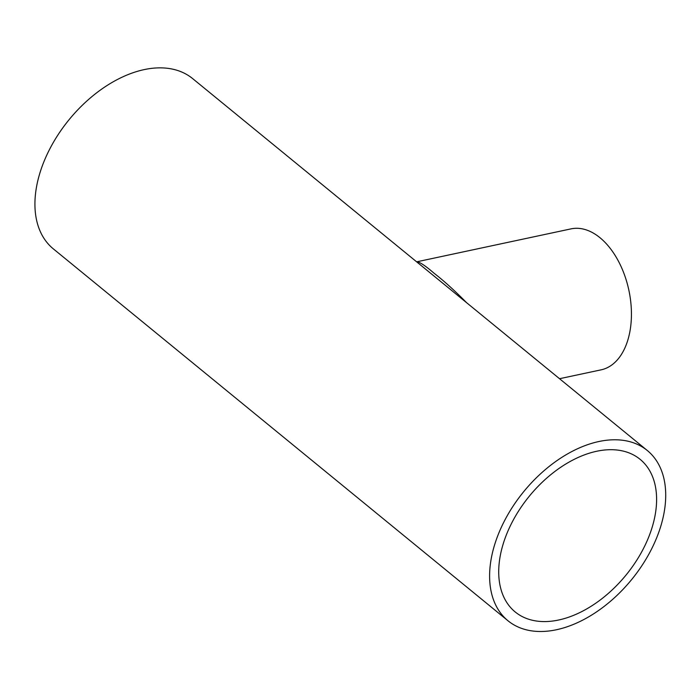 <?xml version="1.0" encoding="UTF-8"?>
<svg xmlns="http://www.w3.org/2000/svg" width="700" height="700" viewBox="0 0 700 700"><rect width="100%" height="100%" fill="white"/><g stroke="black" fill="none" stroke-linecap="round" stroke-linejoin="round"><path stroke-width="1.05" d="M596.671 451.264A98.621 62.405 -50.7 0 1 640.097 459.314A98.621 62.405 -50.7 0 1 625.957 575.155A98.621 62.405 -50.7 0 1 515.218 611.975A98.621 62.405 -50.7 0 1 511.534 523.39A98.621 62.405 -50.7 0 1 596.671 451.264M466.567 302.662C454.939 290.832 444.071 280.989 433.947 273.131C425.11 265.484 419.361 261.73 416.692 261.861M598.867 441.525A109.996 69.606 -50.7 0 1 647.299 450.502A109.996 69.606 -50.7 0 1 631.531 579.714A109.996 69.606 -50.7 0 1 508.016 620.786A109.996 69.606 -50.7 0 1 503.904 521.972A109.996 69.606 -50.7 0 1 598.867 441.525M508.016 620.786L53.331 248.868A109.996 69.606 -50.7 0 1 49.227 150.054A109.996 69.606 -50.7 0 1 144.191 69.606A109.996 69.606 -50.7 0 1 192.623 78.584L647.299 450.502M559.536 378.709L601.116 369.836A72.065 43.776 -102.1 0 0 629.256 334.688A72.065 43.776 -102.1 0 0 599.961 237.694A72.065 43.776 -102.1 0 0 571.016 228.874L416.649 261.835"/></g></svg>
